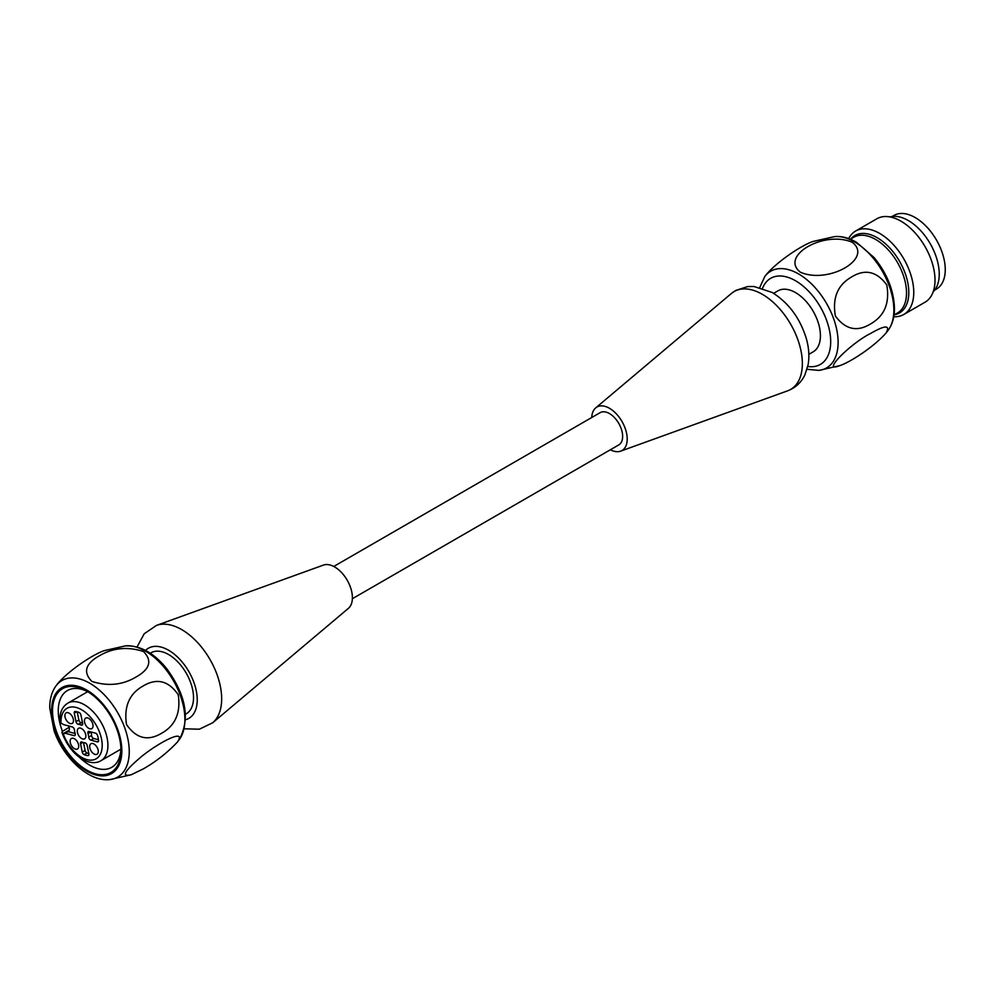<?xml version="1.0" encoding="UTF-8"?>
<svg xmlns="http://www.w3.org/2000/svg" width="995" height="995" viewBox="0 0 995 995"><rect width="100%" height="100%" fill="white"/><g stroke="black" fill="none" stroke-linecap="round" stroke-linejoin="round"><path stroke-width="1.49" d="M591.739 417.514A25.099 14.49 60 0 1 595.694 407.9A25.099 14.49 60 0 1 609.462 408.286A25.099 14.49 60 0 1 626.191 431.581A25.099 14.49 60 0 1 620.656 451.145A25.099 14.49 60 0 1 610.358 449.765M333.748 566.466L600.147 412.651A18.619 10.746 60 0 1 618.778 423.41A18.619 10.746 60 0 1 618.778 444.914L352.367 598.716M934.691 290.092L936.444 289.085A42.511 24.539 -120 0 0 936.444 239.994A42.511 24.539 -120 0 0 893.933 215.455L892.179 216.475M852.292 242.307C873.461 258.588 828.524 284.446 800.44 272.244C779.334 256.013 824.059 230.094 852.292 242.307M870.712 323.848C884.53 315.888 889.891 302.915 886.781 284.943C876.757 271.312 864.978 268.675 851.459 277.045C837.628 285.005 832.268 297.978 835.365 315.975C845.364 329.594 857.143 332.218 870.712 323.848M813.325 241.35L812.865 241.499C802.343 245.019 778.575 260.392 766.573 274.234L764.807 276.523A55.844 32.238 60 0 1 809.196 281.734A55.844 32.238 60 0 1 838.113 342.367A55.844 32.238 60 0 1 818.997 370.389L839.867 365.613C819.718 373.71 851.994 342.442 870.625 333.449C885.115 325.091 890.301 324.905 886.172 332.865C874.207 346.683 850.364 362.118 839.867 365.613M808.836 354.344L813.139 351.857A35.223 20.335 -120 0 0 813.139 311.186A35.223 20.335 -120 0 0 777.928 290.851L773.612 293.338M933.186 291.809A43.718 25.248 -120 0 0 939.243 274.085A43.718 25.248 -120 0 0 922.241 232.407A43.718 25.248 -120 0 0 889.953 216.922M903.783 314.482L925.027 302.219A48.17 27.81 -120 0 0 935.014 280.167A48.17 27.81 -120 0 0 913.982 231.686A48.17 27.81 -120 0 0 876.856 218.776L855.613 231.039A48.17 27.81 60 0 1 892.726 243.949A48.17 27.81 60 0 1 913.758 292.43A48.17 27.81 60 0 1 903.783 314.482A48.17 27.81 60 0 1 893.759 316.708M848.673 238.613A48.17 27.81 60 0 1 855.613 231.039M88.207 691.948A44.327 25.596 -120 0 0 67.436 690.53A44.327 25.596 -120 0 0 62.424 731.263M79.289 757.145A44.327 25.596 -120 0 0 111.763 767.307A44.327 25.596 -120 0 0 120.917 748.613M143.18 768.961L131.203 774.757C120.656 777.194 124.487 770.802 142.683 755.591C161.352 740.939 186.637 728.402 177.408 742.059C167.409 752.68 156.004 761.648 143.18 768.961M55.994 685.891C51.752 691.836 49.675 699.186 49.75 707.967L54.091 730.827C63.655 758.377 89.289 782.319 110.072 779.545A55.757 32.188 -120 0 0 109.537 700.754A55.757 32.188 -120 0 0 55.994 685.891L57.909 683.391C69.812 669.61 93.642 654.163 104.102 650.693L104.562 650.543M143.18 685.953C129.362 693.664 123.803 706.512 126.489 724.497C136.178 738.514 147.857 741.449 161.526 733.303C175.344 725.604 180.916 712.756 178.229 694.734C168.565 680.729 156.887 677.806 143.18 685.953M136.016 677.048C122.472 685.07 107.734 686.525 91.838 681.401C82.883 672.21 85.359 663.702 99.264 655.854C112.821 647.832 127.559 646.377 143.479 651.501C152.446 660.668 149.959 669.187 136.016 677.048M103.841 706.239A48.382 27.935 -120 0 0 86.739 691.077A48.382 27.935 -120 0 0 52.536 710.828A48.382 27.935 -120 0 0 86.739 770.08A48.382 27.935 -120 0 0 120.955 750.329A48.382 27.935 -120 0 0 103.841 706.239M77.212 711.848L78.879 719.994A2.425 1.405 -120 0 0 81.291 722.656A10.124 5.846 60 0 1 82.535 722.83M83.505 742.618L85.11 750.441A2.425 1.405 -120 0 0 87.025 752.991A24.29 14.029 -120 0 0 88.829 753.601M88.008 733.613A2.425 1.405 -120 0 1 88.344 731.524A2.425 1.405 -120 0 1 89.102 731.462L95.532 733.178A2.425 1.405 -120 0 1 97.585 735.554A24.29 14.029 60 0 1 98.567 740.379A2.425 1.405 -120 0 1 98.082 741.797A2.425 1.405 -120 0 1 97.311 741.872L90.881 740.143A2.425 1.405 -120 0 1 88.729 737.121A10.124 5.846 -120 0 0 88.008 733.613L90.868 731.959A2.425 1.405 -120 0 0 90.868 731.959A10.124 5.846 60 0 1 91.59 735.467A2.425 1.405 -120 0 0 93.754 738.489L98.493 739.758M80.931 715.007A2.425 1.405 -120 0 0 79.015 712.457A24.29 14.029 60 0 0 75.322 711.462A2.425 1.405 -120 0 0 74.737 711.574A2.425 1.405 -120 0 0 74.289 713.228L76.018 721.649A2.425 1.405 -120 0 0 78.431 724.31A10.124 5.846 -120 0 1 81.105 725.032A2.425 1.405 -120 0 0 82.212 725.081A2.425 1.405 -120 0 0 82.647 723.427L80.931 715.007M67.051 721.188A6.069 3.507 60 0 1 66.553 712.694A6.069 3.507 60 0 1 72.225 716.375A6.069 3.507 60 0 1 72.585 723.129A6.069 3.507 60 0 1 67.051 721.188M59.887 722.482L61.64 723.589A5.46 3.159 -120 0 1 63.469 724.584L72.287 726.947A2.425 1.405 -120 0 1 74.451 729.982A10.124 5.846 -120 0 0 75.16 733.489A2.425 1.405 -120 0 1 74.836 735.566A2.425 1.405 -120 0 1 74.065 735.641L65.247 733.278L68.108 731.623L75.172 733.514M72.287 746.785A6.069 3.507 60 0 1 71.802 738.29A6.069 3.507 60 0 1 77.461 741.971A6.069 3.507 60 0 1 77.821 748.725A6.069 3.507 60 0 1 72.287 746.785M82.063 742.071A10.124 5.846 -120 0 0 84.737 742.792A2.425 1.405 -120 0 1 87.162 745.454L88.878 753.874A2.425 1.405 -120 0 1 88.431 755.528A2.425 1.405 -120 0 1 87.846 755.628A24.29 14.029 60 0 1 84.165 754.645A2.425 1.405 -120 0 1 82.249 752.096L80.52 743.675A2.425 1.405 -120 0 1 80.968 742.009A2.425 1.405 -120 0 1 82.063 742.071M91.838 752.021A6.069 3.507 60 0 1 91.353 743.539A6.069 3.507 60 0 1 97.025 747.22A6.069 3.507 60 0 1 97.373 753.974A6.069 3.507 60 0 1 91.838 752.021M86.602 726.425A6.069 3.507 60 0 1 86.105 717.93A6.069 3.507 60 0 1 91.776 721.611A6.069 3.507 60 0 1 92.137 728.365A6.069 3.507 60 0 1 86.602 726.425M79.438 736.598A6.069 3.507 60 0 1 78.953 728.116A6.069 3.507 60 0 1 84.625 731.798A6.069 3.507 60 0 1 84.973 738.551A6.069 3.507 60 0 1 79.438 736.598M68.618 725.964A5.46 3.159 60 0 1 68.245 731.549A5.46 3.159 60 0 1 68.108 731.623M61.031 723.427A29.154 16.828 60 0 1 88.157 714.783A29.154 16.828 60 0 1 97.05 758.215A29.154 16.828 60 0 1 63.033 733.191L61.914 732.419L62.163 731.536L69.115 727.308M63.033 733.191L63.643 733.365A5.46 3.159 -120 0 0 65.247 733.278M185.456 714.248L186.227 713.813A35.223 20.335 -120 0 0 186.227 673.142A35.223 20.335 -120 0 0 151.004 652.807L150.233 653.242M156.501 625.395A56.504 32.624 -120 0 1 209.957 659.436A56.504 32.624 -120 0 1 212.719 722.756L348.424 608.331A25.099 14.49 -120 0 0 347.193 580.197A25.099 14.49 -120 0 0 323.45 565.085L156.501 625.395L144.2 633.778L137.049 646.999M762.394 294.346A56.504 32.624 60 0 1 800.055 346.782A56.504 32.624 60 0 1 787.605 390.836C795.49 387.814 801.273 382.453 804.955 374.767L808.164 364.493C809.557 355.837 808.823 346.795 805.962 337.367C799.582 317.567 788.314 302.592 772.145 292.455L753.986 286.498L747.68 286.572L735.753 290.428L731.387 293.475A56.504 32.624 60 0 1 762.394 294.346M812.865 241.499L834.382 236.648A55.633 32.114 60 0 1 873.958 259.023A55.633 32.114 60 0 1 893.858 310.005A55.633 32.114 60 0 1 888.324 330.054M762.58 288.202A49.713 28.706 60 0 1 801.746 284.993A49.713 28.706 60 0 1 830.688 341.646A49.713 28.706 60 0 1 807.766 366.471M850.775 238.974A44.675 25.795 60 0 1 886.234 244.447A44.675 25.795 60 0 1 908.808 292.43A44.675 25.795 60 0 1 894.505 314.706M850.315 239.235L853.735 237.27A43.718 25.248 60 0 1 887.428 248.974A43.718 25.248 60 0 1 906.52 292.978A43.718 25.248 60 0 1 897.465 313.002L894.032 314.967M125.246 645.904C139.897 645.195 153.678 652.72 166.588 668.503C186.077 695.157 190.319 718.838 179.311 739.559A55.757 32.188 -120 0 0 165.195 668.615A55.757 32.188 -120 0 0 125.246 645.904L104.102 650.693M104.288 705.617A49.626 28.656 -120 0 0 51.641 710.318A49.626 28.656 -120 0 0 104.288 775.801A49.626 28.656 -120 0 0 104.288 705.617M76.851 711.748L74.289 713.228M76.018 721.649L78.879 719.994M81.291 722.656L78.431 724.31M81.105 725.032L82.709 724.099M74.065 735.641L75.284 734.944M82.759 742.382L80.52 743.675M82.249 752.096L85.11 750.441M87.025 752.991L84.165 754.645M87.846 755.628L88.816 755.068M88.729 737.121L91.59 735.467M93.754 738.489L90.881 740.143M97.311 741.872L98.53 741.163M59.874 722.32C59.377 713.154 62.038 706.761 67.847 703.142A33.196 19.166 60 0 1 101.042 722.308A33.196 19.166 60 0 1 101.042 760.64L120.892 749.185M63.643 733.365L69.24 730.131M185.53 719.733A40.484 23.37 -120 0 0 188.851 671.613A40.484 23.37 -120 0 0 145.519 650.444M620.656 451.145L787.605 390.836M595.694 407.9L731.387 293.475M834.382 236.648C841.583 235.977 848.959 237.867 856.496 242.32L874.207 257.668C887.154 273.65 893.908 290.602 894.455 308.5C894.48 317.082 892.428 324.271 888.311 330.054L886.172 332.865M818.997 370.389L807.044 369.294M759.782 287.418L764.807 276.523M110.072 779.545L131.203 774.757M179.311 739.559L177.408 742.059M61.964 732.556C71.192 757.481 90.744 767.22 101.042 760.64M67.847 703.142L87.697 691.687M212.719 722.756L199.311 729.211L184.262 728.8"/></g></svg>
